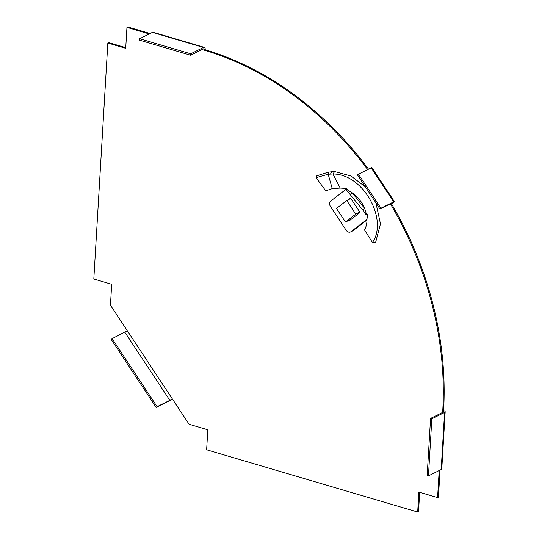 <?xml version="1.0" encoding="UTF-8"?>
<svg xmlns="http://www.w3.org/2000/svg" width="539" height="539" viewBox="0 0 539 539"><rect width="100%" height="100%" fill="white"/><g stroke="black" fill="none" stroke-linecap="round" stroke-linejoin="round"><path stroke-width="0.81" d="M439.204 470.534L437.594 497.591L418.87 492.067L417.685 512.05L206.632 449.782L207.818 429.799L189.095 424.274L127.298 330.737L112.139 338.64L157.085 406.675L156.121 407.417L111.175 339.388L112.139 338.64M417.685 512.05L418.534 511.626L419.686 492.309M437.594 497.591L438.443 497.167L440.053 470.109M392.385 202.779L390.762 204.429L391.61 204.005A307.142 241.452 63.5 0 1 443.59 410.583L442.741 411.008L442.66 412.396M390.762 204.429A307.142 241.452 63.5 0 1 442.741 411.008A2.048 0.748 3.4 0 1 443.651 411.695A2.048 0.748 3.4 0 1 443.307 412.072L430.567 418.426L427.178 475.519L428.451 475.897L441.192 469.543A3.584 1.307 -176.6 0 0 441.791 468.876L445.187 411.783A3.584 1.307 3.4 0 0 443.59 410.583M367.692 169.61A307.142 241.452 -116.5 0 0 204.389 50.221L205.238 49.797A3.584 1.785 106.4 0 0 204.274 47.351A3.584 1.785 106.4 0 0 203.452 47.452L190.712 53.806L190.631 55.234L139.567 40.169L139.648 38.741L152.396 32.387A3.584 1.785 -73.6 0 1 153.211 32.286L204.274 47.351M149.256 33.957L126.948 27.374L125.708 48.308L107.834 43.032L93.813 279.02L111.688 284.289L110.441 305.222L127.298 330.737M380.932 208.229L379.968 208.97L357.498 174.953L358.455 174.212L380.932 208.229L393.672 201.876A3.584 0.337 146.5 0 1 394.413 201.633A3.584 0.337 146.5 0 1 393.409 202.617L391.61 204.005M107.834 43.032L108.683 42.608L125.749 47.648M150.105 33.533L127.797 26.95L126.948 27.374M368.541 169.185A307.142 241.452 -116.5 0 0 205.238 49.797M202.064 49.534L204.389 50.221A2.048 1.024 106.4 0 0 203.836 48.82A2.048 1.024 106.4 0 0 203.371 48.881L190.631 55.234M190.712 53.806L139.648 38.741M358.455 174.212L371.203 167.858A3.584 0.337 -33.5 0 1 371.944 167.616L394.413 201.633M392.56 203.041L379.968 208.97M428.451 475.897L431.847 418.803L444.587 412.45A3.584 1.307 3.4 0 0 445.187 411.783M431.847 418.803L430.567 418.426M156.121 407.417L168.862 401.063A3.584 0.337 146.5 0 0 172.332 398.9M124.88 332.287L169.825 400.322L172.237 398.766M169.825 400.322L157.085 406.675M355.747 214.145L346.759 200.535L336.491 208.458L345.479 222.068L355.747 214.145L359.83 212.103M345.479 222.068L351.482 219.077L359.789 212.669M346.759 200.535L350.862 198.493M332.246 188.643L340.197 188.077L332.947 173.989L334.645 171.57L328.615 172.089L328.184 174.252L332.246 188.643L325.778 190.833L316.07 177.654L328.184 174.252L332.947 173.989C363.764 174.023 388.235 220.047 372.462 242.503L375.71 242.139L380.467 223.867L375.932 202.859M347.116 189.883L346.786 190.449L362.821 209.988L366.116 214.731M347.17 189.741L352.263 192.895C350.094 194.559 349.764 194.734 351.266 193.427M348.147 199.841L350.155 198.298A0.613 0.485 -116.5 0 1 350.876 198.507L359.749 211.948A0.613 0.485 -116.5 0 1 359.702 212.757L349.562 220.579A0.613 0.485 -116.5 0 1 348.854 220.384M350.411 198.716L350.801 198.413M363.758 209.119C362.255 210.426 362.585 210.244 364.755 208.586L352.263 192.895C357.977 196.93 362.141 202.159 364.755 208.586L366.439 214.232L367.591 215.304L366.985 219.016C367.066 223.2 366.244 226.845 364.505 229.944L372.462 242.503M367.409 214.313L366.183 214.765L366.54 214.172M366.183 214.765L366.958 214.252M366.992 219.946L353.254 230.551L350.983 231.682L366.992 219.326M350.983 231.682A4.096 3.221 63.5 0 1 350.566 231.945A4.096 3.221 63.5 0 1 346.173 230.261L330.441 206.45A4.096 3.221 63.5 0 1 330.764 201.067L346.725 188.744M353.254 230.551A4.096 3.221 63.5 0 1 352.829 230.813L350.566 231.945M340.197 188.077L346.26 188.448L347.015 189.998L347.419 189.506M328.615 172.089L316.359 175.95L316.07 177.654M334.645 171.57L350.916 175.97L365.361 186.865M203.452 47.452L152.396 32.387M371.203 167.858L393.672 201.876M444.587 412.45L441.192 469.543M331.62 171.672L330.555 173.996M346.846 190.213L347.372 189.398"/></g></svg>
